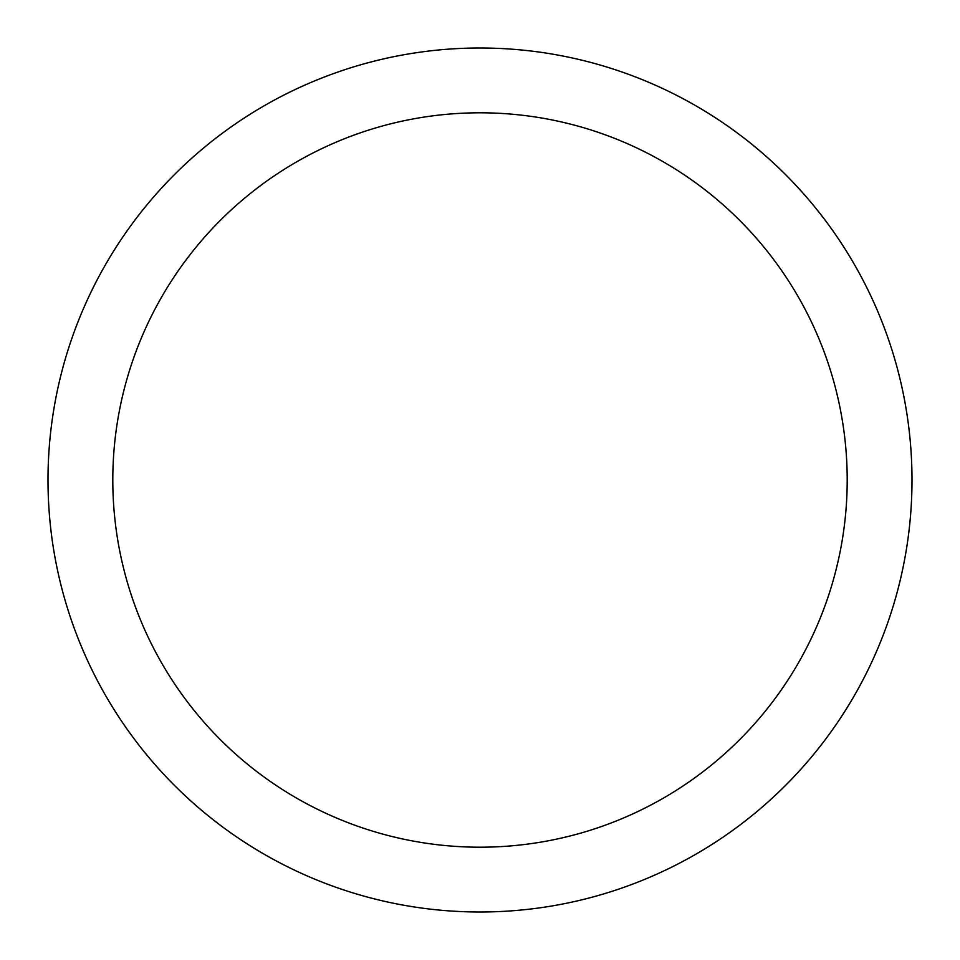 <?xml version="1.0" encoding="UTF-8"?>
<svg xmlns="http://www.w3.org/2000/svg" width="960" height="960" viewBox="0 0 960 960"><rect width="100%" height="100%" fill="white"/><g stroke="black" fill="none" stroke-linecap="round" stroke-linejoin="round"><path stroke-width="1.44" d="M480 48A432 432 0 0 1 912 480A432 432 0 0 1 480 912A432 432 0 0 1 48 480A432 432 0 0 1 480 48M480 112.8A367.2 367.2 0 0 1 847.2 480A367.2 367.2 0 0 1 480 847.2A367.2 367.2 0 0 1 112.8 480A367.2 367.2 0 0 1 480 112.8"/></g></svg>

